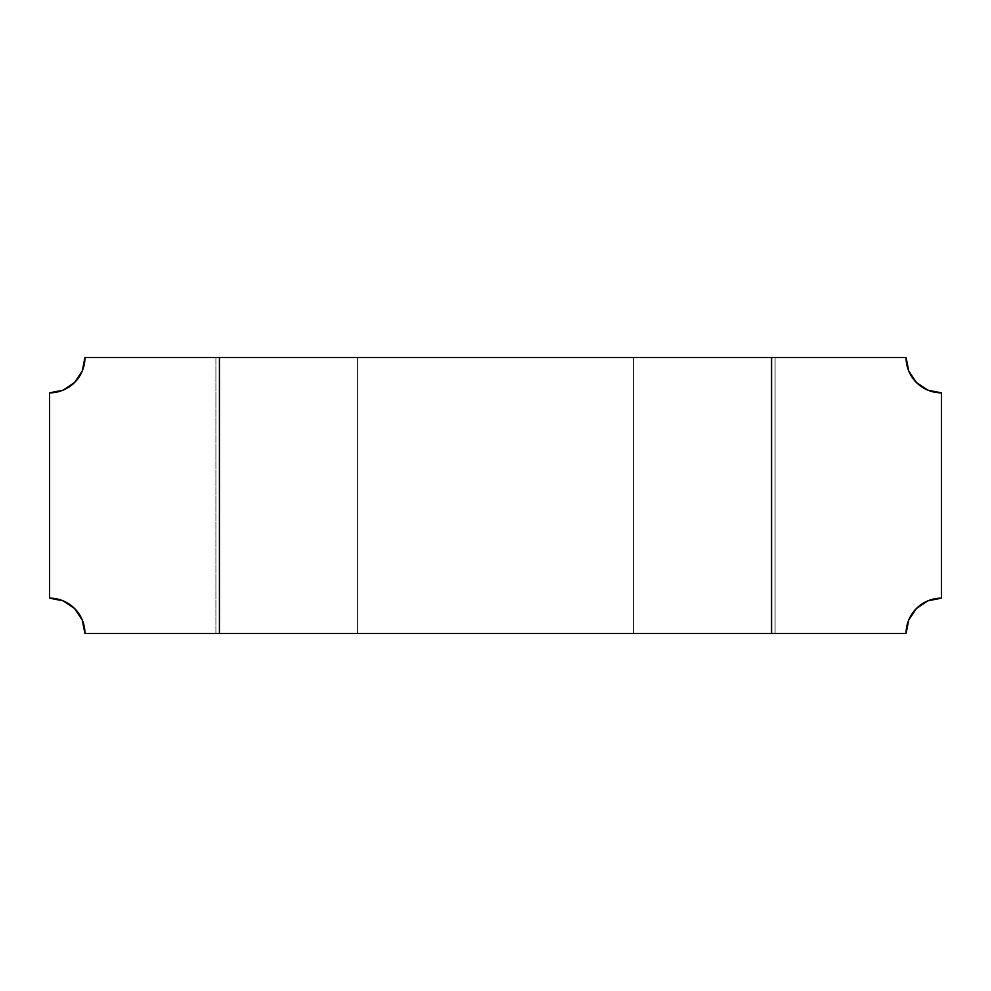 <?xml version="1.0" encoding="UTF-8"?>
<svg xmlns="http://www.w3.org/2000/svg" width="991" height="991" viewBox="0 0 991 991"><rect width="100%" height="100%" fill="white"/><g stroke="black" fill="none" stroke-linecap="round" stroke-linejoin="round"><path stroke-width="0.74" stroke-dasharray="4.96 3.72" d="M82.253 619.982L84.941 633.534L215.902 633.534L215.902 357.466L84.941 357.466L82.253 371.018M63.09 390.169L49.55 392.857L49.55 598.143L63.09 600.831M908.747 371.018L906.059 357.466L633.534 357.466L633.534 633.534L633.534 357.466L357.466 357.466L357.466 633.534L357.466 357.466L215.902 357.466L357.466 357.466L357.466 633.534L215.902 633.534L215.902 357.466L215.902 633.534L215.902 357.466L84.941 357.466A35.391 35.391 0 0 1 49.55 392.857L49.55 598.143A35.391 35.391 0 0 1 84.941 633.534L633.534 633.534L633.534 357.466L357.466 357.466L357.466 633.534L906.059 633.534L908.747 619.982M927.91 600.831L941.45 598.143L941.45 392.857L927.91 390.169M775.098 357.466L775.098 633.534L906.059 633.534A35.391 35.391 0 0 1 941.45 598.143L941.45 392.857A35.391 35.391 0 0 1 906.059 357.466L775.098 357.466L775.098 633.534L775.098 357.466L633.534 357.466L633.534 633.534L775.098 633.534L775.098 357.466"/><path stroke-width="1.49" d="M82.253 371.018L74.573 382.489L63.09 390.169L49.55 392.857L49.55 598.143L63.09 600.831L74.573 608.511L82.253 619.982L84.941 633.534L771.568 633.534L771.568 357.466L219.432 357.466L219.432 633.534L219.432 357.466L84.941 357.466L82.253 371.018L74.573 382.489L63.09 390.169M63.09 600.831L74.573 608.511L82.253 619.982M49.55 598.143L49.55 392.857A35.391 35.391 0 0 0 84.941 357.466L771.568 357.466L771.568 633.534L906.059 633.534L908.747 619.982L916.427 608.511L927.91 600.831L941.45 598.143L941.45 392.857L927.91 390.169L916.427 382.489L908.747 371.018L906.059 357.466L771.568 357.466L906.059 357.466A35.391 35.391 0 0 0 941.45 392.857L941.45 598.143A35.391 35.391 0 0 0 906.059 633.534L84.941 633.534A35.391 35.391 0 0 0 49.55 598.143M908.747 619.982L916.427 608.511L927.91 600.831M927.91 390.169L916.427 382.489L908.747 371.018"/></g></svg>
